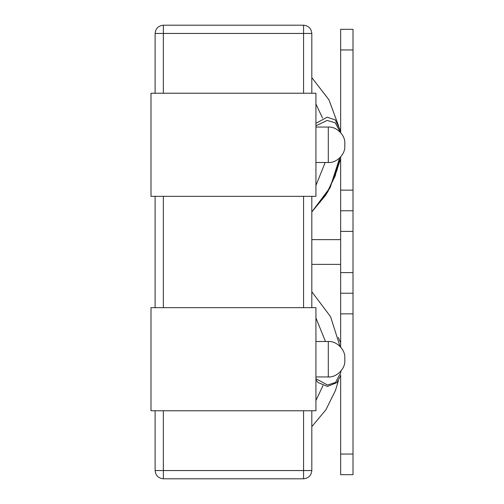 <?xml version="1.0" encoding="UTF-8"?>
<svg xmlns="http://www.w3.org/2000/svg" width="504" height="504" viewBox="0 0 504 504"><rect width="100%" height="100%" fill="white"/><g stroke="black" fill="none" stroke-linecap="round" stroke-linejoin="round"><path stroke-width="0.76" d="M340.641 474.674L340.641 374.762L340.641 454.06L353.008 454.06L353.008 474.674L340.641 474.674L353.008 474.674L353.008 313.853L353.008 454.06L340.641 454.06L340.641 474.674M340.641 347.036L340.641 156.965L340.641 190.147L353.008 190.147L353.008 313.853L340.641 313.853L340.641 347.036M340.641 132.602L340.641 29.326L353.008 29.326L353.008 190.147L353.008 49.94L340.641 49.94L340.641 132.602M353.008 293.233L340.641 293.233L353.008 293.233L353.008 231.38L340.641 231.38L340.641 272.62L353.008 272.62L340.641 272.62L340.641 313.853L353.008 313.853L353.008 293.233M340.641 210.767L353.008 210.767L353.008 190.147L340.641 190.147L340.641 231.38L353.008 231.38L353.008 210.767L340.641 210.767M340.641 239.627L311.812 239.627L340.641 239.627M311.812 264.373L340.641 264.373L311.812 264.373M353.008 49.94L353.008 29.326L340.641 29.326L340.641 49.94L353.008 49.94M155.112 307.667L155.112 196.333L155.112 307.667M315.932 93.24L315.932 196.333L315.932 93.24L150.992 93.24L315.932 93.24M311.812 33.447L311.812 93.24L311.812 33.447L163.359 33.447L163.359 93.24L163.359 33.447L155.112 33.447L155.112 93.24L155.112 33.447L163.359 33.447L163.359 25.2L303.566 25.2L163.359 25.2C158.388 25.723 155.635 28.476 155.112 33.447C155.635 28.476 158.388 25.723 163.359 25.2L163.359 33.447L303.566 33.447L303.566 93.24L303.566 25.2L303.566 33.447L311.812 33.447C311.289 28.476 308.536 25.723 303.566 25.2C308.536 25.723 311.289 28.476 311.812 33.447M311.812 196.333L311.812 307.667L311.812 196.333M303.566 307.667L303.566 196.333L303.566 307.667M163.359 196.333L163.359 307.667L163.359 196.333M311.812 410.76L311.812 470.553C311.289 475.524 308.536 478.277 303.566 478.8L163.359 478.8C158.388 478.277 155.635 475.524 155.112 470.553L155.112 410.76L155.112 470.553L303.566 470.553L303.566 410.76L303.566 470.553L163.359 470.553L163.359 410.76L163.359 470.553L155.112 470.553C155.635 475.524 158.388 478.277 163.359 478.8L163.359 470.553L163.359 478.8L303.566 478.8L303.566 470.553L303.566 478.8C308.536 478.277 311.289 475.524 311.812 470.553L303.566 470.553L311.812 470.553L311.812 410.76M315.932 410.76L150.992 410.76L315.932 410.76L315.932 307.667L150.992 307.667L150.992 410.76L150.992 307.667L315.932 307.667L315.932 410.76M150.992 196.333L315.932 196.333L150.992 196.333L150.992 93.24L150.992 196.333M315.932 376.942L328.306 376.942L328.306 341.491L315.932 341.491L328.306 341.491L328.306 376.942L315.932 376.942M344.799 360.442C345.536 368.607 336.464 377.679 328.306 376.942C336.464 377.679 345.536 368.607 344.799 360.442L344.799 357.985C345.536 349.826 336.464 340.754 328.306 341.491C336.464 340.754 345.536 349.826 344.799 357.985M315.932 162.508L328.306 162.508L328.306 127.058L315.932 127.058L328.306 127.058C336.464 126.321 345.536 135.393 344.799 143.558L344.799 146.015L344.799 143.558C345.536 135.393 336.464 126.321 328.306 127.058L328.306 162.508L315.932 162.508M344.799 146.015C345.536 154.174 336.464 163.246 328.306 162.508C336.464 163.246 345.536 154.174 344.799 146.015L344.799 143.558M337.882 167.019L340.572 158.962L340.452 157.172L340.572 158.962L337.869 167.038M315.932 123.31L327.172 117.205L335.217 119.889L340.572 130.612L335.217 119.889L327.172 117.205L315.932 123.31M340.546 131.487L340.572 130.612L340.572 132.256L335.217 122.787L327.172 120.418L335.217 122.787L340.572 132.533M315.932 125.805L327.172 120.418L315.932 125.805M315.932 185.504L325.168 162.508M322.529 118.037L315.932 104.07L322.529 118.037M338.316 337.497L340.641 342.796L338.316 337.491M327.493 377.011L329.427 376.904M315.932 378.724L327.493 384.993L335.532 382.454L340.893 372.299L335.532 382.454L327.493 384.993L315.932 378.724M315.932 317.967L325.489 341.491L315.932 317.967M322.963 385.642L315.932 400.466L322.963 385.642M339.633 158.01L330.271 187.28L311.812 211.945L330.322 187.186L339.633 158.01L339.009 161.752L329.477 188.786L311.812 211.945L327.304 192.604L337.006 170.276L339.633 158.004L330.151 187.507L311.812 211.945L328.054 191.337L337.768 167.441L339.633 158.004L335.204 175.89L325.716 195.149L311.812 211.945M311.812 77.629L328.954 99.823L338.694 126.208L328.936 99.786L311.812 77.629L328.923 99.767L338.694 126.208L328.936 99.798L311.812 77.629L328.929 99.773L338.694 126.208L328.923 99.76L311.812 77.629L328.973 99.868L338.701 126.214M340.572 157.04L340.572 158.962M340.893 371.101L340.893 372.299M315.932 379.814L318.055 382.542L327.442 386.429L336.817 382.656L340.641 375.631M338.329 380.911L335.525 390.323L325.918 409.765L311.812 426.674M311.812 291.753L330.574 316.682L340.005 346.355"/></g></svg>

